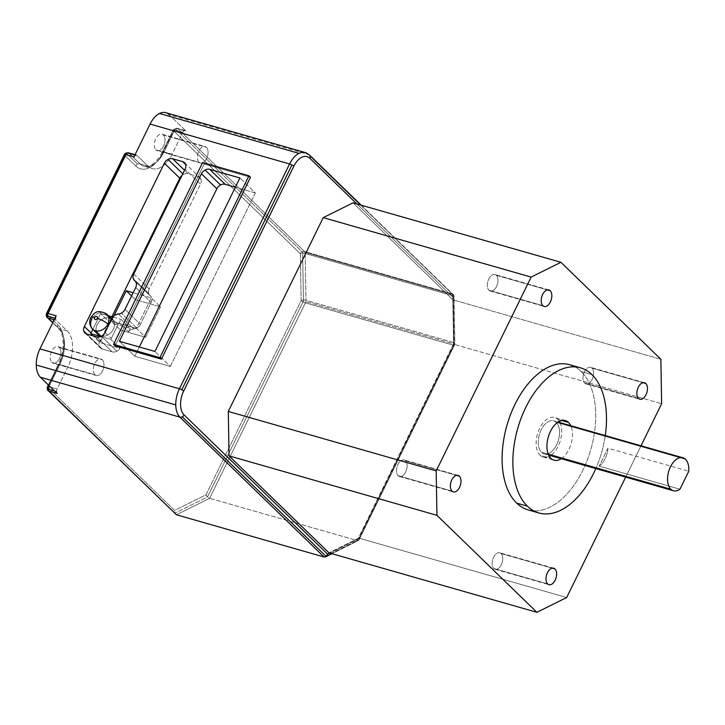 <?xml version="1.0" encoding="UTF-8"?>
<svg xmlns="http://www.w3.org/2000/svg" width="725" height="725" viewBox="0 0 725 725"><rect width="100%" height="100%" fill="white"/><g stroke="black" fill="none" stroke-linecap="round" stroke-linejoin="round"><path stroke-width="0.54" stroke-dasharray="3.62 2.72" d="M574.889 366.85A75.509 43.636 -74 0 1 581.151 371.508L591.926 374.589L581.151 371.508A75.509 43.636 106 0 0 569.678 364.711M561.712 420.509L557.706 419.358A20.59 11.899 -74 0 1 559.292 421.379A20.59 11.899 106 0 0 557.706 419.358L561.712 420.509M559.954 422.621A20.59 11.899 -74 0 1 550.52 455.617A20.59 11.899 106 0 0 559.954 422.621M549.305 456.315A20.59 11.899 -74 0 1 543.252 457.103A20.59 11.899 -74 0 1 540.125 455.255L550.891 458.336L540.125 455.255A20.59 11.899 -74 0 1 538.448 431.112A20.59 11.899 -74 0 1 554.58 417.509A20.59 11.899 -74 0 1 557.706 419.358A20.59 11.899 106 0 0 539.663 428.33A20.59 11.899 106 0 0 540.125 455.255A20.59 11.899 106 0 0 549.305 456.315M561.295 458.698A20.59 11.899 106 0 0 570.729 425.702A20.59 11.899 -74 0 1 561.295 458.698M685.515 459.315L556.238 422.349A17.164 9.914 106 0 0 553.628 420.808A17.164 9.914 106 0 0 540.188 432.145A17.164 9.914 106 0 0 541.584 452.264L548.254 454.167L541.584 452.264A17.164 9.914 106 0 0 544.194 453.805A17.164 9.914 106 0 0 557.634 442.468A17.164 9.914 106 0 0 556.238 422.349L685.515 459.315M547.366 289.909L496.317 275.31A8.582 4.957 -74 0 1 497.015 285.369A8.582 4.957 -74 0 1 490.299 291.033A8.582 4.957 -74 0 1 488.994 290.263L542.853 305.669L488.994 290.263A8.582 4.957 -74 0 1 488.297 280.203A8.582 4.957 -74 0 1 495.012 274.539A8.582 4.957 -74 0 1 496.317 275.31L547.366 289.909M643.002 382.7L591.953 368.101A8.582 4.957 -74 0 1 592.651 378.16A8.582 4.957 -74 0 1 585.936 383.833A8.582 4.957 -74 0 1 584.631 383.063L638.489 398.46L584.631 383.063A8.582 4.957 -74 0 1 583.933 373.003A8.582 4.957 -74 0 1 590.648 367.33A8.582 4.957 -74 0 1 591.953 368.101L643.002 382.7M552.151 568.146L501.111 553.547A8.582 4.957 -74 0 1 501.809 563.606A8.582 4.957 -74 0 1 495.084 569.27A8.582 4.957 -74 0 1 493.779 568.5L547.647 583.906L493.779 568.5A8.582 4.957 -74 0 1 493.082 558.44A8.582 4.957 -74 0 1 499.806 552.776A8.582 4.957 -74 0 1 501.111 553.547L552.151 568.146M456.514 475.346L405.474 460.756A8.582 4.957 -74 0 1 406.172 470.815A8.582 4.957 -74 0 1 399.448 476.479A8.582 4.957 -74 0 1 398.143 475.709L452.01 491.106L398.143 475.709A8.582 4.957 -74 0 1 397.445 465.649A8.582 4.957 -74 0 1 404.169 459.985A8.582 4.957 -74 0 1 405.474 460.756L456.514 475.346M361.177 205.175L453.007 294.287L454.049 296.688A3.435 1.305 -1 0 0 454.031 296.543A3.435 1.305 -1 0 0 453.913 296.326A3.435 1.305 179 0 1 454.031 296.543L454.838 343.369A3.435 1.305 -1 0 0 454.72 343.152A3.435 1.305 -1 0 0 453.551 342.517A3.435 1.985 -74 0 1 453.415 343.813L305.832 301.609L453.415 343.813A3.435 1.985 -74 0 1 452.971 345.073L305.388 302.869A3.435 1.985 106 0 0 305.832 301.609A3.435 1.985 106 0 0 305.968 300.313A3.435 1.985 -74 0 1 305.832 301.609A3.435 1.985 -74 0 1 305.388 302.869A3.435 0.825 26.1 0 1 303.032 301.881L207.459 496.969L206.009 494.812L207.459 496.969L174.825 513.182L174.625 510.4L174.825 513.182L47.614 389.751A3.435 2.673 134.1 0 1 47.859 387.413L174.625 510.4L206.009 494.812L301.147 300.603L300.34 253.777A3.435 1.305 179 0 1 302.633 253.252L303.44 300.077A3.435 1.305 -1 0 0 301.147 300.603A3.435 0.825 -153.9 0 0 303.032 301.881A3.435 0.489 118.2 0 1 304.02 300.059A3.435 1.305 179 0 1 305.968 300.313L453.551 342.517L452.744 295.691A3.435 1.305 179 0 1 453.913 296.326A3.435 1.985 161.9 0 0 453.886 295.682A3.435 1.985 161.9 0 0 453.56 295.175A3.435 2.673 -45.9 0 0 453.007 294.287A3.435 2.673 -45.9 0 0 452.083 293.752A3.435 1.985 -74 0 1 452.563 294.558L304.98 252.354A3.435 1.985 106 0 0 304.5 251.557L452.083 293.752A3.435 2.673 134.1 0 1 453.007 294.287A3.435 2.673 134.1 0 1 453.56 295.175A3.435 2.673 134.1 0 1 453.315 297.513A3.435 1.305 -1 0 0 454.049 296.688L454.856 343.514A3.435 1.305 179 0 1 454.122 344.339A3.435 1.305 -1 0 0 454.856 343.514A3.435 1.305 -1 0 0 454.838 343.369A3.435 1.305 179 0 1 454.856 343.514L454.512 345.082A3.435 0.825 -153.9 0 0 454.122 344.339A3.435 0.825 26.1 0 1 454.512 345.082A3.435 0.825 26.1 0 1 454.421 345.173A3.435 0.825 -153.9 0 0 454.512 345.082L358.848 540.261L358.975 538.557L358.848 540.261L331.842 553.683L358.848 540.261L454.421 345.173A3.435 3.299 57.7 0 0 454.72 343.152A3.435 1.305 179 0 1 454.838 343.369L454.031 296.543A3.435 1.305 179 0 1 454.049 296.688A3.435 1.305 179 0 1 453.315 297.513L356.881 203.952L453.315 297.513A3.435 2.673 -45.9 0 0 453.56 295.175A3.435 1.985 -18.1 0 1 453.886 295.682A3.435 1.985 -18.1 0 1 453.913 296.326A3.435 1.305 -1 0 0 452.744 295.691A3.435 1.985 106 0 0 452.563 294.558A3.435 1.985 106 0 0 452.083 293.752L308.587 154.525L169.079 114.632A21.687 12.533 106 0 0 165.789 112.683M51.901 362.428L94.993 374.743A8.582 4.957 106 0 0 96.298 375.514A8.582 4.957 106 0 0 103.013 369.85A8.582 4.957 106 0 0 102.316 359.79L59.223 347.465A8.582 4.957 -74 0 1 59.921 357.525A8.582 4.957 -74 0 1 53.206 363.198A8.582 4.957 -74 0 1 51.901 362.428A8.582 4.957 106 0 0 59.423 358.685A8.582 4.957 106 0 0 59.223 347.465A8.582 4.957 106 0 0 51.711 351.208A8.582 4.957 106 0 0 51.901 362.428A8.582 4.957 -74 0 1 51.203 352.368A8.582 4.957 -74 0 1 57.918 346.695A8.582 4.957 -74 0 1 59.223 347.465L102.316 359.79A8.582 4.957 106 0 0 101.011 359.02A8.582 4.957 106 0 0 94.295 364.684A8.582 4.957 106 0 0 94.993 374.743L51.901 362.428M155.993 149.939L199.085 162.264A8.582 4.957 106 0 0 200.39 163.034A8.582 4.957 106 0 0 207.105 157.37A8.582 4.957 106 0 0 206.407 147.311L163.324 134.986A8.582 4.957 -74 0 1 164.022 145.045A8.582 4.957 -74 0 1 157.298 150.709A8.582 4.957 -74 0 1 155.993 149.939A8.582 4.957 106 0 0 163.515 146.205A8.582 4.957 106 0 0 163.324 134.986A8.582 4.957 106 0 0 155.802 138.72A8.582 4.957 106 0 0 155.993 149.939A8.582 4.957 -74 0 1 155.295 139.88A8.582 4.957 -74 0 1 162.019 134.216A8.582 4.957 -74 0 1 163.324 134.986L206.407 147.311A8.582 4.957 106 0 0 205.102 146.541A8.582 4.957 106 0 0 198.387 152.205A8.582 4.957 106 0 0 199.085 162.264L155.993 149.939M55.562 318.357L54.982 318.184L55.562 318.357A3.435 1.985 106 0 0 56.224 320.287A3.435 1.985 -74 0 1 55.562 318.357A3.435 1.985 106 0 1 56.151 315.801M47.451 386.815A3.435 0.825 -153.9 0 0 47.859 387.413L58.671 365.337A3.435 0.825 26.1 0 1 58.281 364.593A3.435 0.825 26.1 0 1 58.372 364.503A3.435 0.825 26.1 0 1 59.822 364.612L49.382 385.927L59.822 364.612L67.905 366.923L57.094 388.99L50.641 387.15L57.094 388.99A3.435 1.985 106 0 0 56.505 391.545L54.62 391.011L56.505 391.545A3.435 1.985 -74 0 1 57.094 388.99L67.905 366.923A27.459 15.868 106 0 0 67.289 331.017L56.224 320.287L54.23 319.716L56.224 320.287L67.289 331.017A27.459 15.868 -74 0 1 67.905 366.923L59.822 364.612A3.435 0.825 -153.9 0 0 58.372 364.503L48.358 384.939L58.372 364.503A3.435 0.825 -153.9 0 0 58.281 364.593A3.435 0.825 -153.9 0 0 58.671 365.337A30.885 17.853 106 0 0 57.982 324.945L46.917 314.215A3.435 0.825 26.1 0 1 46.527 313.472M47.225 317.45A3.435 2.673 134.1 0 1 46.672 316.553L57.728 327.283A3.435 2.673 -45.9 0 0 58.281 328.18A3.435 2.673 -45.9 0 0 59.205 328.706L52.843 322.534L59.205 328.706A3.435 2.673 134.1 0 1 58.281 328.18A3.435 2.673 134.1 0 1 57.728 327.283A3.435 2.673 134.1 0 1 57.982 324.945A30.885 17.853 -74 0 1 58.671 365.337L47.859 387.413A3.435 2.673 -45.9 0 0 47.614 389.751L174.825 513.182L207.459 496.969L303.032 301.881A3.435 0.825 26.1 0 1 301.147 300.603A3.435 1.305 179 0 1 303.44 300.077A3.435 1.305 179 0 1 304.02 300.059A3.435 0.489 -61.8 0 0 303.032 301.881A3.435 0.825 -153.9 0 0 305.388 302.869L452.971 345.073A3.435 1.985 106 0 0 453.415 343.813A3.435 1.985 106 0 0 453.551 342.517A3.435 1.305 179 0 1 454.72 343.152A3.435 3.299 -122.3 0 1 454.421 345.173A3.435 0.825 26.1 0 1 452.971 345.073L357.217 540.524L209.634 498.32L305.388 302.869L209.634 498.32L207.459 496.969L209.634 498.32L176.492 514.786L209.634 498.32L357.217 540.524L452.971 345.073A3.435 0.825 -153.9 0 0 454.421 345.173L358.848 540.261L357.217 540.524L358.549 540.497L331.941 553.71M124.356 154.706A3.435 0.825 -153.9 0 0 124.763 155.322L46.917 314.215L124.763 155.322A3.435 0.825 26.1 0 1 124.374 154.579M169.079 114.632L185.817 130.872A3.435 1.985 106 0 0 184.304 130.69A3.435 1.985 106 0 0 182.809 132.367L172.124 154.189A27.459 15.868 -74 0 1 148.063 166.143L136.998 155.413L148.063 166.143L139.979 163.832A27.459 15.868 106 0 0 144.148 166.297A27.459 15.868 106 0 0 164.04 151.878L172.124 154.189L182.809 132.367L174.734 130.056L164.04 151.878A3.435 0.825 -153.9 0 0 162.59 151.77A3.435 0.825 -153.9 0 0 162.5 151.86A3.435 0.825 -153.9 0 0 162.889 152.603A30.885 17.853 -74 0 1 135.82 166.052A3.435 2.673 134.1 0 1 137.641 164.158A3.435 2.673 -45.9 0 0 135.82 166.052L124.763 155.322A3.435 2.673 134.1 0 1 126.585 153.428L137.641 164.158A3.435 2.673 134.1 0 1 139.979 163.832L128.923 153.102L136.998 155.413A3.435 1.985 106 0 0 135.475 155.232L134.895 155.059L135.475 155.232A3.435 1.985 -74 0 1 136.481 155.105A3.435 1.985 -74 0 1 136.998 155.413L128.923 153.102L139.979 163.832A3.435 2.673 -45.9 0 0 137.641 164.158L126.585 153.428A3.435 2.673 134.1 0 1 128.923 153.102A3.435 3.299 57.7 0 0 125.624 153.192A3.435 3.299 -122.3 0 1 128.923 153.102A3.435 2.673 -45.9 0 0 126.585 153.428A3.435 2.673 -45.9 0 0 124.763 155.322L135.82 166.052A30.885 17.853 106 0 0 162.889 152.603A3.435 0.825 26.1 0 1 162.5 151.86A3.435 0.825 26.1 0 1 162.59 151.77A3.435 0.825 26.1 0 1 164.04 151.878L174.734 130.056A3.435 0.825 -153.9 0 0 173.284 129.947L162.59 151.77L173.284 129.947A3.435 3.299 -122.3 0 1 177.743 128.561A3.435 2.673 -45.9 0 0 175.405 128.887A3.435 2.673 -45.9 0 0 173.583 130.781A3.435 0.825 26.1 0 1 173.193 130.038A3.435 0.825 26.1 0 1 173.284 129.947A3.435 0.825 26.1 0 1 174.734 130.056L182.809 132.367A3.435 1.985 -74 0 1 184.304 130.69L176.22 128.379A3.435 1.985 106 0 0 174.734 130.056A3.435 1.985 -74 0 1 176.22 128.379L184.304 130.69A3.435 1.985 -74 0 1 185.301 130.563A3.435 1.985 -74 0 1 185.817 130.872L169.079 114.632L308.587 154.525L452.083 293.752L304.5 251.557A3.435 1.985 -74 0 1 304.98 252.354A3.435 1.985 -74 0 1 305.162 253.487A3.435 1.305 -1 0 0 303.222 253.233A3.435 1.305 -1 0 0 302.633 253.252A3.435 1.305 -1 0 0 300.34 253.777L173.583 130.781A3.435 2.673 134.1 0 1 175.405 128.887L302.171 251.883A3.435 2.673 -45.9 0 0 300.34 253.777A3.435 2.673 134.1 0 1 302.171 251.883A3.435 0.816 -118.1 0 1 303.222 253.233A3.435 0.816 61.9 0 0 302.171 251.883A3.435 2.673 134.1 0 1 304.5 251.557L177.743 128.561L185.817 130.872L177.743 128.561L304.5 251.557A3.435 2.673 -45.9 0 0 302.171 251.883L175.405 128.887A3.435 2.673 134.1 0 1 177.743 128.561A3.435 1.985 106 0 0 177.217 128.252A3.435 1.985 106 0 0 176.22 128.379A3.435 1.985 -74 0 1 177.217 128.252A3.435 1.985 -74 0 1 177.743 128.561A3.435 3.299 57.7 0 0 173.284 129.947A3.435 0.825 -153.9 0 0 173.193 130.038A3.435 0.825 -153.9 0 0 173.583 130.781L162.889 152.603L173.583 130.781L300.34 253.777L301.147 300.603L206.009 494.812L174.625 510.4L47.859 387.413A3.435 0.825 26.1 0 1 47.469 386.67M128.923 153.102A3.435 1.985 106 0 0 128.398 152.794M358.975 538.557L329.739 553.075L358.975 538.557L454.122 344.339L358.975 538.557M453.56 295.175L360.651 205.03L453.56 295.175M453.315 297.513L454.122 344.339L453.315 297.513M148.688 293.598L133.264 278.636L148.688 293.598A6.86 5.356 134.1 0 1 149.187 288.922A6.86 5.356 -45.9 0 0 148.688 293.598A6.86 5.356 -45.9 0 0 149.794 295.383A6.86 5.356 -45.9 0 0 150.157 295.7A6.86 5.356 134.1 0 1 148.688 293.598M133.762 273.95L149.187 288.922L200.526 184.114A6.86 5.356 -45.9 0 0 201.024 179.428L198.07 176.592A6.86 5.356 134.1 0 1 199.919 177.643A6.86 5.356 134.1 0 1 201.024 179.428A6.86 5.356 -45.9 0 0 198.07 176.592L201.024 179.428A6.86 5.356 134.1 0 1 200.526 184.114L185.102 169.142L200.526 184.114L149.187 288.922L133.762 273.95M136.78 328.117L121.356 313.146L136.78 328.117A6.86 5.356 -45.9 0 0 140.433 324.338A6.86 5.356 134.1 0 1 136.78 328.117A6.86 5.356 134.1 0 1 133.862 328.96A6.86 5.356 -45.9 0 0 128.552 331.724L130.21 328.334L120.957 319.353L119.299 322.743L128.552 331.724L119.299 322.743L120.957 319.353L130.21 328.334L109.874 322.516L100.023 342.626L119.997 348.344A6.86 5.356 134.1 0 1 116.87 351.199L101.446 336.237L116.87 351.199A6.86 5.356 134.1 0 1 112.203 351.87L96.778 336.898L112.203 351.87A6.86 5.356 -45.9 0 0 116.87 351.199A6.86 5.356 -45.9 0 0 119.997 348.344L110.744 339.363L119.997 348.344L100.023 342.626L92.999 335.82L100.023 342.626L109.874 322.516L100.612 313.544L109.874 322.516L130.21 328.334L128.552 331.724A6.86 5.356 134.1 0 1 133.862 328.96A6.86 5.356 -45.9 0 0 136.78 328.117M125.008 309.367L140.433 324.338L151.135 302.488A6.86 5.356 -45.9 0 0 150.157 295.7A6.86 5.356 134.1 0 1 150.528 296.017A6.86 5.356 134.1 0 1 151.135 302.488L140.433 324.338L125.008 309.367M99.289 346.178L86.782 334.044L99.289 346.178A6.86 5.356 134.1 0 1 99.787 341.493L91.069 333.029L99.787 341.493A6.86 5.356 -45.9 0 0 99.289 346.178A6.86 5.356 -45.9 0 0 102.243 349.015A6.86 5.356 134.1 0 1 100.394 347.964A6.86 5.356 134.1 0 1 99.289 346.178M86.819 334.053L102.243 349.015L112.203 351.87L102.243 349.015L86.819 334.053M183.443 174.408L182.818 173.801L183.443 174.408A6.86 5.356 134.1 0 1 188.11 173.746L184.549 170.284L188.11 173.746L198.07 176.592L188.11 173.746A6.86 5.356 -45.9 0 0 183.443 174.408A6.86 5.356 -45.9 0 0 182.084 175.314A6.86 5.356 134.1 0 1 183.443 174.408M105.098 332.458L111.269 338.439A6.86 5.356 134.1 0 1 110.744 339.363L100.838 336.527L110.744 339.363A6.86 5.356 -45.9 0 0 111.269 338.439L118.048 324.61A6.86 5.356 134.1 0 1 119.299 322.743A6.86 5.356 -45.9 0 0 118.048 324.61L111.877 318.628L118.048 324.61L111.269 338.439L105.098 332.458M106.974 314.387A10.295 8.029 -45.9 0 0 104.201 312.801A10.295 8.029 -45.9 0 0 91.722 319.471A10.295 8.029 134.1 0 1 104.201 312.801L109.593 318.039A10.295 8.029 -45.9 0 0 98.138 322.987A10.295 8.029 -45.9 0 0 98.029 334.406M160.524 306.856L145.607 337.297L136.354 328.316L151.262 297.875L160.524 306.856L151.262 297.875L133.173 292.701L151.262 297.875L136.354 328.316L145.607 337.297L120.595 330.147L135.512 299.697L160.524 306.856L135.512 299.697L131.597 295.909L135.512 299.697L120.595 330.147L111.342 321.166L120.595 330.147L145.607 337.297L160.524 306.856M113.861 316.009L111.342 321.166L136.354 328.316L111.342 321.166L113.861 316.009M90.752 317.623A8.582 2.066 -153.9 0 0 91.722 319.471A10.295 8.029 -45.9 0 0 92.628 329.168M111.668 319.045A10.295 8.029 134.1 0 1 112.828 330.165A10.295 8.029 134.1 0 1 101.573 336.164A10.295 8.029 -45.9 0 0 112.529 330.654A10.295 8.029 -45.9 0 0 112.366 319.625A10.295 8.029 -45.9 0 0 109.593 318.039L104.201 312.801M92.854 329.386L100.612 313.544L108.387 315.765L100.612 313.544L92.854 329.386M112.883 317.052L120.957 319.353L112.883 317.052M96.362 331.678A10.295 8.029 134.1 0 1 99.434 321.429A10.295 8.029 134.1 0 1 109.593 318.039M118.438 313.998L133.862 328.96L118.438 313.998M111.904 316.771L99.787 341.493L111.904 316.771M119.38 341.285L134.805 356.247L139.336 346.994L134.805 356.247L119.38 341.285M115.103 345.888L204.187 164.031L250.506 177.281L204.187 164.031L115.103 345.888M135.711 287.526L151.135 302.488L135.711 287.526M135.43 281.418L150.157 295.7L135.43 281.418M255.336 192.932L170.357 366.415L154.923 351.444L170.357 366.415L134.805 356.247L170.357 366.415L255.336 192.932L239.912 177.969L255.336 192.932L235.38 187.222L255.336 192.932M202.647 162.536L204.187 164.031L202.647 162.536M304.98 252.354L452.563 294.558A3.435 1.985 -74 0 1 452.744 295.691L305.162 253.487A3.435 1.985 106 0 0 304.98 252.354M353.012 202.846L452.962 299.824L453.732 344.257L358.775 538.077L329.005 552.867L358.775 538.077L566.687 597.527L358.775 538.077L453.732 344.257L661.635 403.707L453.732 344.257L452.962 299.824L660.874 359.283L452.962 299.824L353.012 202.846M309.512 155.05A3.435 2.673 -45.9 0 0 308.587 154.525A21.687 12.533 106 0 0 305.288 152.567M324.075 556.99L357.217 540.524L324.075 556.99M303.44 300.077L302.633 253.252A3.435 1.305 179 0 1 303.222 253.233A3.435 1.305 179 0 1 305.162 253.487L305.968 300.313A3.435 1.305 -1 0 0 304.02 300.059A3.435 1.305 -1 0 0 303.44 300.077M174.825 513.182L175.513 514.206M48.167 390.639A3.435 2.673 134.1 0 1 47.614 389.751M59.822 364.612A27.459 15.868 106 0 0 59.205 328.706A27.459 15.868 -74 0 1 59.822 364.612M57.728 327.283L46.672 316.553A3.435 2.673 134.1 0 1 46.917 314.215L57.982 324.945A3.435 2.673 -45.9 0 0 57.728 327.283M46.509 313.617A3.435 0.825 -153.9 0 0 46.917 314.215A3.435 2.673 -45.9 0 0 46.672 316.553M453.551 342.517L305.968 300.313L305.162 253.487L452.744 295.691L453.551 342.517M67.289 331.017L59.205 328.706L67.289 331.017M164.04 151.878A27.459 15.868 -74 0 1 144.148 166.297A27.459 15.868 -74 0 1 139.979 163.832L148.063 166.143A27.459 15.868 106 0 0 152.232 168.608A27.459 15.868 106 0 0 172.124 154.189L164.04 151.878M199.085 162.264A8.582 4.957 -74 0 1 198.895 151.045A8.582 4.957 -74 0 1 206.407 147.311A8.582 4.957 -74 0 1 206.607 158.53A8.582 4.957 -74 0 1 199.085 162.264M94.993 374.743A8.582 4.957 -74 0 1 94.794 363.524A8.582 4.957 -74 0 1 102.316 359.79A8.582 4.957 -74 0 1 102.506 371.01A8.582 4.957 -74 0 1 94.993 374.743M625.684 477.104L641.018 445.803L625.684 477.104M528.153 509.902A75.509 43.636 106 0 0 587.286 460.022A75.509 43.636 106 0 0 581.151 371.508A75.509 43.636 -74 0 1 588.936 455.472A75.509 43.636 -74 0 1 533.709 510.844M405.474 460.756A8.582 4.957 106 0 0 397.952 464.489A8.582 4.957 106 0 0 398.143 475.709A8.582 4.957 106 0 0 405.665 471.975A8.582 4.957 106 0 0 405.474 460.756M501.111 553.547A8.582 4.957 106 0 0 493.589 557.28A8.582 4.957 106 0 0 493.779 568.5A8.582 4.957 106 0 0 501.301 564.766A8.582 4.957 106 0 0 501.111 553.547M591.953 368.101A8.582 4.957 106 0 0 584.441 371.843A8.582 4.957 106 0 0 584.631 383.063A8.582 4.957 106 0 0 592.153 379.32A8.582 4.957 106 0 0 591.953 368.101M496.317 275.31A8.582 4.957 106 0 0 488.804 279.043A8.582 4.957 106 0 0 488.994 290.263A8.582 4.957 106 0 0 496.516 286.529A8.582 4.957 106 0 0 496.317 275.31M599.167 466.13A17.164 9.914 106 0 0 607.958 448.186L599.167 466.13L607.958 448.186L688.75 471.286L607.958 448.186A17.164 9.914 -74 0 1 599.167 466.13L679.959 489.23L599.167 466.13M556.238 422.349A17.164 9.914 -74 0 1 556.628 444.788A17.164 9.914 -74 0 1 541.584 452.264A17.164 9.914 -74 0 1 541.203 429.825A17.164 9.914 -74 0 1 556.238 422.349M605.257 435.571A75.509 43.636 -74 0 1 595.823 468.567A75.509 43.636 106 0 0 605.257 435.571M543.252 457.103L554.027 460.185M553.628 420.808L558.078 422.077M490.299 291.033L544.158 306.439M585.936 383.833L639.794 399.23M495.084 569.27L548.952 584.676M399.448 476.479L453.315 491.885M96.298 375.514L53.206 363.198M200.39 163.034L157.298 150.709M48.33 384.912L58.281 364.593C65.223 351.426 64.244 332.947 58.281 328.18L52.726 322.788M136.481 155.105L135.067 154.697M185.301 130.563L177.217 128.252L174.444 128.651L173.193 130.038L162.5 151.86C155.948 163.116 149.83 167.928 144.148 166.297L152.232 168.608M184.494 162.681L199.919 177.643M84.97 332.993L100.394 347.964M111.704 318.982L112.366 319.625M135.104 281.055L150.528 296.017M149.794 295.383L135.557 281.572M162.019 134.216L205.102 146.541M57.918 346.695L101.011 359.02M458.028 475.382L404.169 459.985M553.664 568.173L499.806 552.776M644.516 382.737L590.648 367.33M548.879 289.937L495.012 274.539M548.644 455.083L544.194 453.805M565.346 420.591L554.58 417.509"/><path stroke-width="1.09" d="M580.444 367.792L569.678 364.711A75.509 43.636 106 0 0 510.536 414.591A75.509 43.636 106 0 0 516.68 503.114L527.447 506.195A75.509 43.636 -74 0 1 521.311 417.673A75.509 43.636 -74 0 1 580.444 367.792A75.509 43.636 -74 0 1 591.926 374.589A75.509 43.636 -74 0 1 605.257 435.571A75.509 43.636 106 0 0 591.926 374.589A75.509 43.636 106 0 0 525.752 407.459A75.509 43.636 106 0 0 527.447 506.195L516.68 503.114A75.509 43.636 -74 0 1 512.339 410.132A75.509 43.636 -74 0 1 574.889 366.85M568.482 422.439L561.712 420.509L568.482 422.439A20.59 11.899 106 0 0 565.346 420.591A20.59 11.899 106 0 0 549.224 434.193A20.59 11.899 106 0 0 550.891 458.336A20.59 11.899 106 0 0 554.027 460.185A20.59 11.899 106 0 0 561.295 458.698A20.59 11.899 -74 0 1 550.891 458.336A20.59 11.899 -74 0 1 550.429 431.411A20.59 11.899 -74 0 1 568.482 422.439A20.59 11.899 -74 0 1 570.729 425.702A20.59 11.899 106 0 0 568.482 422.439M559.292 421.379A20.59 11.899 -74 0 1 559.954 422.621A20.59 11.899 106 0 0 559.292 421.379M550.52 455.617A20.59 11.899 -74 0 1 549.305 456.315A20.59 11.899 106 0 0 550.52 455.617M548.254 454.167L670.861 489.23A17.164 9.914 -74 0 1 669.465 469.111A17.164 9.914 -74 0 1 682.905 457.774A17.164 9.914 -74 0 1 685.515 459.315A17.164 9.914 -74 0 1 688.75 471.286L679.959 489.23A17.164 9.914 -74 0 1 673.462 490.771A17.164 9.914 -74 0 1 670.861 489.23L548.254 454.167M550.184 290.716L547.366 289.909L550.184 290.716A8.582 4.957 -74 0 1 550.375 301.935A8.582 4.957 -74 0 1 542.853 305.669A8.582 4.957 106 0 0 544.158 306.439A8.582 4.957 106 0 0 550.882 300.775A8.582 4.957 106 0 0 550.184 290.716A8.582 4.957 106 0 0 548.879 289.937A8.582 4.957 106 0 0 542.155 295.61A8.582 4.957 106 0 0 542.853 305.669A8.582 4.957 -74 0 1 542.662 294.45A8.582 4.957 -74 0 1 550.184 290.716M645.821 383.507L643.002 382.7L645.821 383.507A8.582 4.957 -74 0 1 646.011 394.726A8.582 4.957 -74 0 1 638.489 398.46A8.582 4.957 106 0 0 639.794 399.23A8.582 4.957 106 0 0 646.519 393.566A8.582 4.957 106 0 0 645.821 383.507A8.582 4.957 106 0 0 644.516 382.737A8.582 4.957 106 0 0 637.792 388.401A8.582 4.957 106 0 0 638.489 398.46A8.582 4.957 -74 0 1 638.299 387.241A8.582 4.957 -74 0 1 645.821 383.507M554.969 568.953L552.151 568.146L554.969 568.953A8.582 4.957 -74 0 1 555.169 580.172A8.582 4.957 -74 0 1 547.647 583.906A8.582 4.957 106 0 0 548.952 584.676A8.582 4.957 106 0 0 555.667 579.012A8.582 4.957 106 0 0 554.969 568.953A8.582 4.957 106 0 0 553.664 568.173A8.582 4.957 106 0 0 546.949 573.847A8.582 4.957 106 0 0 547.647 583.906A8.582 4.957 -74 0 1 547.457 572.687A8.582 4.957 -74 0 1 554.969 568.953M459.333 476.153L456.514 475.346L459.333 476.153A8.582 4.957 -74 0 1 459.532 487.372A8.582 4.957 -74 0 1 452.01 491.106A8.582 4.957 106 0 0 453.315 491.885A8.582 4.957 106 0 0 460.031 486.212A8.582 4.957 106 0 0 459.333 476.153A8.582 4.957 106 0 0 458.028 475.382A8.582 4.957 106 0 0 451.312 481.056A8.582 4.957 106 0 0 452.01 491.106A8.582 4.957 -74 0 1 451.82 479.896A8.582 4.957 -74 0 1 459.333 476.153M305.288 152.567A21.687 12.533 106 0 0 298.981 153.374A21.687 12.533 106 0 0 289.574 163.968A3.435 0.825 26.1 0 1 291.93 164.947A3.435 0.825 -153.9 0 0 289.574 163.968L179.447 388.772A3.435 0.825 26.1 0 1 181.803 389.76A3.435 0.825 -153.9 0 0 179.447 388.772L289.574 163.968L150.075 124.075L133.989 156.908L125.914 154.597L48.068 313.49A3.435 0.825 -153.9 0 0 46.617 313.381A3.435 3.299 57.7 0 0 48.149 317.976A3.435 1.985 -74 0 1 47.487 316.046A3.435 1.985 -74 0 1 48.068 313.49L56.151 315.801L39.938 348.879L179.447 388.772A21.687 12.533 106 0 0 175.758 404.913A21.687 12.533 -74 0 1 179.447 388.772L39.938 348.879A21.687 12.533 106 0 0 36.25 365.019L175.758 404.913A21.687 12.533 106 0 0 179.936 417.138A3.435 2.673 -45.9 0 0 182.265 416.803A3.435 2.673 -45.9 0 0 184.096 414.917L327.591 554.145L329.739 553.075L327.591 554.145L184.096 414.917A18.261 10.549 -74 0 1 183.679 391.038A3.435 0.825 -153.9 0 0 181.803 389.76L291.93 164.947A3.435 0.825 26.1 0 1 293.815 166.233A18.261 10.549 -74 0 1 309.811 158.286A3.435 2.673 -45.9 0 0 310.064 155.948L360.651 205.03L310.064 155.948A3.435 2.673 -45.9 0 0 309.512 155.05L305.288 152.567L165.789 112.683A21.687 12.533 106 0 0 159.482 113.481L298.981 153.374A21.687 12.533 -74 0 1 305.288 152.567A21.687 12.533 -74 0 1 308.587 154.525A3.435 2.673 134.1 0 1 309.512 155.05A3.435 2.673 134.1 0 1 310.064 155.948A3.435 2.673 134.1 0 1 309.811 158.286L356.881 203.952L309.811 158.286A18.261 10.549 106 0 0 293.815 166.233A3.435 0.825 -153.9 0 0 291.93 164.947L181.803 389.76A3.435 0.825 26.1 0 1 183.679 391.038L293.815 166.233L183.679 391.038A18.261 10.549 106 0 0 184.096 414.917A3.435 2.673 134.1 0 1 182.265 416.803L326.214 556.474L331.842 553.683L326.214 556.474L327.591 554.145L326.214 556.474L182.265 416.803A3.435 2.673 134.1 0 1 179.936 417.138L324.075 556.99L325.688 556.818L331.941 553.71M135.067 154.697L128.398 152.794A3.435 1.985 106 0 0 127.401 152.921A3.435 1.985 -74 0 1 128.398 152.794L125.624 153.192A3.435 3.299 57.7 0 0 124.455 154.488A3.435 3.299 -122.3 0 1 125.624 153.192L124.374 154.579A3.435 0.825 26.1 0 1 124.455 154.488L46.617 313.381A3.435 0.825 -153.9 0 0 46.527 313.472A3.435 0.825 26.1 0 1 46.617 313.381A3.435 0.825 26.1 0 1 48.068 313.49A3.435 1.985 106 0 0 47.487 316.046L54.982 318.184L47.487 316.046A3.435 1.985 106 0 0 48.149 317.976L54.23 319.716L48.149 317.976A3.435 2.673 134.1 0 1 47.225 317.45A3.435 2.673 -45.9 0 0 48.149 317.976A3.435 3.299 -122.3 0 1 46.617 313.381L124.455 154.488A3.435 0.825 -153.9 0 0 124.374 154.579A3.435 0.825 -153.9 0 0 124.356 154.706M52.843 322.534L48.149 317.976L52.843 322.534M55.562 318.357A3.435 1.985 -74 0 1 56.151 315.801L48.068 313.49L125.914 154.597A3.435 0.825 -153.9 0 0 124.455 154.488A3.435 0.825 26.1 0 1 125.914 154.597A3.435 1.985 -74 0 1 127.401 152.921L134.895 155.059L127.401 152.921A3.435 1.985 106 0 0 125.914 154.597L133.989 156.908A3.435 1.985 -74 0 1 135.475 155.232A3.435 1.985 106 0 0 133.989 156.908L150.075 124.075A21.687 12.533 -74 0 1 159.482 113.481A21.687 12.533 -74 0 1 169.079 114.632M47.614 389.751A3.435 2.673 -45.9 0 0 48.167 390.639L176.492 514.786L49.092 391.174A3.435 3.299 -122.3 0 1 47.56 386.579L48.358 384.939L47.56 386.579A3.435 0.825 26.1 0 1 49.01 386.688L49.382 385.927L49.01 386.688A3.435 0.825 -153.9 0 0 47.56 386.579A3.435 3.299 57.7 0 0 49.092 391.174A3.435 1.985 -74 0 1 48.43 389.234A3.435 1.985 -74 0 1 49.01 386.688A3.435 1.985 106 0 0 48.43 389.234L54.62 391.011L48.43 389.234A3.435 1.985 106 0 0 49.092 391.174A3.435 2.673 134.1 0 1 48.167 390.639A3.435 2.673 -45.9 0 0 49.092 391.174L57.166 393.485A3.435 1.985 -74 0 1 56.505 391.545A3.435 1.985 106 0 0 57.166 393.485L40.428 377.245A21.687 12.533 -74 0 1 36.25 365.019A21.687 12.533 -74 0 1 39.938 348.879L56.151 315.801M50.641 387.15L49.01 386.688L50.641 387.15M133.264 278.636A6.86 5.356 134.1 0 1 133.762 273.95L185.102 169.142A6.86 5.356 -45.9 0 0 185.6 164.466A6.86 5.356 -45.9 0 0 184.494 162.681A6.86 5.356 -45.9 0 0 182.646 161.621L185.609 164.493L182.646 161.621L172.686 158.775A6.86 5.356 -45.9 0 0 168.019 159.437A6.86 5.356 -45.9 0 0 164.367 163.216L179.791 178.187A6.86 5.356 134.1 0 1 182.084 175.314A6.86 5.356 -45.9 0 0 179.791 178.187L111.904 316.771L179.791 178.187L164.367 163.216A6.86 5.356 134.1 0 1 168.019 159.437L182.818 173.801L168.019 159.437A6.86 5.356 134.1 0 1 172.686 158.775L184.549 170.284L172.686 158.775L182.646 161.621A6.86 5.356 134.1 0 1 185.6 164.466A6.86 5.356 134.1 0 1 185.102 169.142L133.762 273.95A6.86 5.356 -45.9 0 0 133.264 278.636A6.86 5.356 -45.9 0 0 134.732 280.738A6.86 5.356 134.1 0 1 135.711 287.526L125.008 309.367A6.86 5.356 134.1 0 1 121.356 313.146A6.86 5.356 -45.9 0 0 125.008 309.367L135.711 287.526A6.86 5.356 -45.9 0 0 135.104 281.055A6.86 5.356 -45.9 0 0 134.732 280.738L135.43 281.418L134.732 280.738A6.86 5.356 134.1 0 1 134.37 280.421A6.86 5.356 134.1 0 1 133.264 278.636M220.509 184.975L205.084 170.003A6.86 5.356 -45.9 0 0 201.432 173.782L216.857 188.754A6.86 5.356 134.1 0 1 220.509 184.975A6.86 5.356 134.1 0 1 225.176 184.313L209.752 169.342A6.86 5.356 -45.9 0 0 205.084 170.003L220.509 184.975A6.86 5.356 -45.9 0 0 216.857 188.754L201.432 173.782L119.38 341.285L154.923 351.444L239.912 177.969L209.752 169.342L225.176 184.313L235.38 187.222L225.176 184.313A6.86 5.356 -45.9 0 0 220.509 184.975M86.782 334.044L83.864 331.207A6.86 5.356 -45.9 0 0 84.97 332.993A6.86 5.356 -45.9 0 0 86.819 334.053L96.778 336.898A6.86 5.356 -45.9 0 0 101.446 336.237A6.86 5.356 -45.9 0 0 105.098 332.458L111.877 318.628A6.86 5.356 134.1 0 1 118.438 313.998A6.86 5.356 -45.9 0 0 111.877 318.628L105.098 332.458A6.86 5.356 134.1 0 1 101.446 336.237A6.86 5.356 134.1 0 1 96.778 336.898L86.819 334.053A6.86 5.356 134.1 0 1 83.864 331.207L86.782 334.044M90.752 317.623C88.867 321.8 89.501 325.652 92.628 329.168L98.029 334.406A10.295 8.029 -45.9 0 0 100.802 335.992L95.401 330.754A10.295 8.029 134.1 0 1 92.628 329.168A10.295 8.029 134.1 0 1 91.722 319.471A8.582 2.066 26.1 0 1 90.752 317.623A8.582 2.066 26.1 0 1 94.594 317.65A1.713 1.341 134.1 0 1 97.295 318.42A8.582 2.066 26.1 0 1 107.88 324.093A10.295 8.029 -45.9 0 0 106.974 314.387A10.295 8.029 134.1 0 1 107.88 324.093A8.582 2.066 -153.9 0 0 97.295 318.42A1.713 1.341 134.1 0 1 94.594 317.65A8.582 2.066 -153.9 0 0 90.752 317.623C93.851 313.943 96.316 308.125 106.974 314.387L111.704 318.982M133.173 292.701L126.25 290.716L131.597 295.909L126.25 290.716L113.861 316.009L126.25 290.716L133.173 292.701M92.628 329.168A10.295 8.029 -45.9 0 0 95.401 330.754A10.295 8.029 -45.9 0 0 107.88 324.093A10.295 8.029 134.1 0 1 95.401 330.754L100.802 335.992A10.295 8.029 -45.9 0 0 101.573 336.164A10.295 8.029 134.1 0 1 100.802 335.992A10.295 8.029 134.1 0 1 96.362 331.678M104.201 312.801A10.295 8.029 134.1 0 1 106.974 314.387M97.295 318.42A1.713 1.341 -45.9 0 0 94.594 317.65A1.713 1.341 -45.9 0 0 97.295 318.42M100.838 336.527L90.761 333.645L92.999 335.82L90.761 333.645L92.854 329.386L90.761 333.645L100.838 336.527M108.387 315.765L112.883 317.052L108.387 315.765M109.593 318.039A10.295 8.029 134.1 0 1 111.668 319.045M91.069 333.029L84.363 326.531A6.86 5.356 -45.9 0 0 83.864 331.207A6.86 5.356 134.1 0 1 84.363 326.531L164.367 163.216L84.363 326.531L91.069 333.029M139.336 346.994L216.857 188.754L139.336 346.994M121.356 313.146A6.86 5.356 134.1 0 1 118.438 313.998A6.86 5.356 -45.9 0 0 121.356 313.146M250.506 177.281L161.421 359.138L115.103 345.888L113.553 344.393L202.647 162.536L248.965 175.785L250.506 177.281L248.965 175.785L159.881 357.633L161.421 359.138L250.506 177.281M159.881 357.633L113.553 344.393L115.103 345.888L161.421 359.138L159.881 357.633L248.965 175.785L202.647 162.536L113.553 344.393L159.881 357.633M239.912 177.969L154.923 351.444L119.38 341.285L201.432 173.782A6.86 5.356 134.1 0 1 205.084 170.003A6.86 5.356 134.1 0 1 209.752 169.342L239.912 177.969M228.284 411.456L323.232 217.636L353.012 202.846L323.232 217.636L531.144 277.086L436.187 470.906L436.958 515.339L536.908 612.317L329.005 552.867L229.046 455.88L228.284 411.456L436.187 470.906L531.144 277.086L560.914 262.296L531.144 277.086L323.232 217.636L228.284 411.456L229.046 455.88L436.958 515.339L436.187 470.906L228.284 411.456M326.214 556.474L324.075 556.99L176.492 514.786L174.825 513.182M48.33 384.912L47.469 386.67A3.435 0.825 26.1 0 1 47.56 386.579A3.435 0.825 -153.9 0 0 47.469 386.67A3.435 0.825 -153.9 0 0 47.451 386.815M128.398 152.794A3.435 1.985 -74 0 1 128.923 153.102M124.374 154.579L46.527 313.472A3.435 0.825 -153.9 0 0 46.509 313.617M46.672 316.553A3.435 2.673 -45.9 0 0 47.225 317.45L52.726 322.788M175.758 404.913L36.25 365.019A21.687 12.533 106 0 0 40.428 377.245L179.936 417.138A21.687 12.533 -74 0 1 175.758 404.913M324.075 556.99L179.936 417.138L40.428 377.245L57.166 393.485L49.092 391.174L176.492 514.786L324.075 556.99M298.981 153.374L159.482 113.481A21.687 12.533 106 0 0 150.075 124.075L289.574 163.968A21.687 12.533 -74 0 1 298.981 153.374M566.687 597.527L536.908 612.317L566.687 597.527L625.684 477.104L566.687 597.527M641.018 445.803L661.635 403.707L660.874 359.283L560.914 262.296L353.012 202.846L560.914 262.296L660.874 359.283L661.635 403.707L641.018 445.803M533.709 510.844A75.509 43.636 -74 0 1 516.68 503.114A75.509 43.636 106 0 0 528.153 509.902L538.929 512.983A75.509 43.636 -74 0 1 527.447 506.195A75.509 43.636 106 0 0 595.823 468.567A75.509 43.636 -74 0 1 538.929 512.983M679.959 489.23L688.75 471.286A17.164 9.914 106 0 0 685.515 459.315A17.164 9.914 106 0 0 670.471 466.791A17.164 9.914 106 0 0 670.861 489.23A17.164 9.914 106 0 0 679.959 489.23M329.005 552.867L536.908 612.317L436.958 515.339L229.046 455.88L329.005 552.867M558.078 422.077L682.905 457.774M135.557 281.572L134.37 280.421M361.177 205.175L309.512 155.05M47.469 386.67C47.053 392.216 48.104 389.379 48.167 390.639M46.527 313.472C46.11 319.018 47.161 316.182 47.225 317.45M673.462 490.771L548.644 455.083"/></g></svg>
